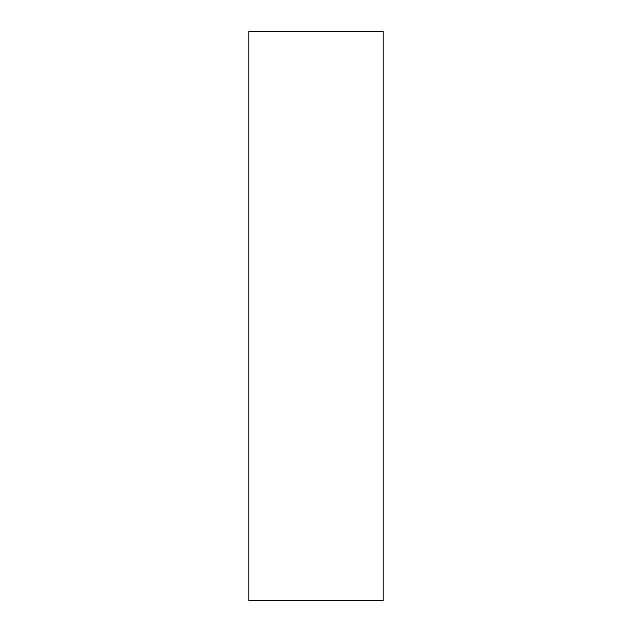 <?xml version="1.0" encoding="UTF-8"?>
<svg xmlns="http://www.w3.org/2000/svg" width="632" height="632" viewBox="0 0 632 632"><rect width="100%" height="100%" fill="white"/><g stroke="black" fill="none" stroke-linecap="round" stroke-linejoin="round"><path stroke-width="0.95" d="M383.182 316L383.182 31.6L248.818 31.6L248.818 600.4L383.182 600.4L383.182 316"/></g></svg>
